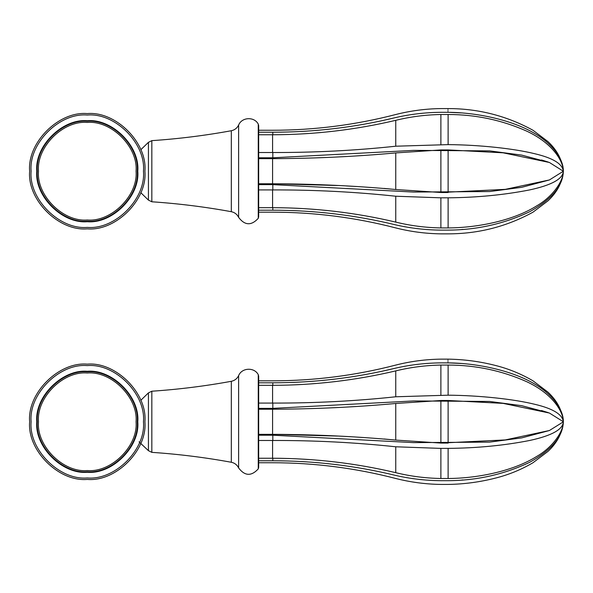 <?xml version="1.0" encoding="UTF-8"?>
<svg xmlns="http://www.w3.org/2000/svg" width="593" height="593" viewBox="0 0 593 593"><rect width="100%" height="100%" fill="white"/><g stroke="black" fill="none" stroke-linecap="round" stroke-linejoin="round"><path stroke-width="0.89" d="M137.769 171.214C140.03 196.194 112.262 223.961 87.282 221.708C62.302 223.961 34.535 196.194 36.788 171.214C34.535 146.234 62.302 118.474 87.282 120.727C112.262 118.474 140.03 146.234 137.769 171.214M144.907 171.214C147.487 199.73 115.791 231.426 87.282 228.846C58.766 231.426 27.07 199.73 29.65 171.214C27.07 142.705 58.766 111.01 87.282 113.589C115.791 111.01 147.487 142.705 144.907 171.214M140.771 192.658L148.42 200.1L151.838 201.783C178.523 203.577 205.015 206.883 231.322 211.701C234.672 212.405 237.111 214.303 238.623 217.379C244.79 225.533 251.336 225.851 258.259 218.335L258.667 216.823L258.667 125.612L258.259 124.1C254.286 116.443 241.833 117.043 238.623 125.056C237.104 128.125 234.672 130.023 231.322 130.734C205.015 135.552 178.523 138.858 151.838 140.645L148.42 142.335L140.771 149.777M440.881 230.128C440.881 235.095 440.881 235.095 440.881 230.128C425.47 229.973 410.43 228.223 395.753 224.888C355.466 215.111 314.49 210.219 272.824 210.211L258.667 210.211M440.873 112.299L448.138 112.314C448.123 107.34 448.123 107.34 448.123 112.307C479.707 112.566 514.264 121.054 534.782 133.536C551.764 143.284 563.543 158.524 563.35 171.132L563.35 171.147C563.224 160.681 552.261 143.069 526.784 131.164C502.004 120.082 475.786 114.531 448.123 114.501L440.888 114.508C425.47 114.783 410.43 116.725 395.753 120.327C355.466 129.845 314.49 134.655 272.824 134.767L258.667 134.767M258.667 157.79L272.824 157.79L413.573 150.377L489.588 150.881L521.692 155.107L549.422 162.482L503.123 152.816L448.123 149.918L440.895 149.933L395.753 152.912C355.466 156.596 314.49 158.516 272.824 158.657L258.667 158.657M440.873 192.503L505.295 189.36L549.422 179.946L563.35 171.236L549.422 162.489M563.35 171.244L563.35 171.266C562.942 178.93 551.683 185.157 529.579 189.93C504.072 194.934 476.92 197.558 448.123 197.81L440.873 197.825M258.667 184.638L272.824 184.638L413.551 192.058L489.588 191.554L521.721 187.321L549.429 179.953M258.667 207.669L272.824 207.669C314.638 207.795 355.615 212.605 395.753 222.108C410.43 225.711 425.47 227.653 440.881 227.927L440.881 197.825L395.753 196.224C355.466 191.917 314.49 189.812 272.824 189.916L258.667 189.916M440.873 227.927L448.138 227.927C479.737 227.727 514.642 219.803 536.695 205.875C552.328 196.987 563.402 181.31 563.35 171.288C562.942 185.935 551.683 199.426 529.579 211.783C504.072 223.843 476.92 229.958 448.123 230.128L440.873 230.136M337.461 185.498L272.824 183.771C314.638 183.926 355.615 185.839 395.753 189.523L384.042 188.418M355.348 186.424L346.275 185.935M448.16 192.517L440.888 192.503L440.881 149.933M258.667 132.224L272.824 132.224C314.638 132.195 355.615 127.302 395.753 117.547C410.43 114.204 425.47 112.455 440.881 112.307L448.16 112.322M258.667 152.52L272.824 152.52C314.638 152.609 355.615 150.503 395.753 146.212L448.138 144.625C479.707 144.848 514.264 148.635 534.782 153.735C552.891 157.997 562.416 163.809 563.35 171.169L563.35 171.132C562.305 160.006 557.161 150.148 547.917 141.549L532.988 130.26C506.637 115.82 478.351 108.593 448.123 108.578L440.881 108.578C425.596 108.786 410.556 110.765 395.753 114.516C355.363 124.982 314.312 130.23 272.587 130.252L258.667 130.252M395.753 152.912L395.753 189.523L440.881 192.503M258.667 183.771L272.824 183.771L272.824 189.916M448.123 230.128C448.123 235.095 448.123 235.095 448.123 230.128L448.686 230.114M461.702 229.498L462.977 229.395M562.72 176.032L563.239 172.652M541.491 159.962L548.221 162.052M448.123 114.501L448.123 144.625M440.881 144.61L440.881 114.508M448.123 197.81L448.123 227.934M448.123 149.918L448.123 192.517M395.568 117.592L383.953 120.246M295.106 131.75L289.814 131.942M562.631 165.966L561.593 162.267M461.258 112.907L448.538 112.314M440.881 112.307C440.881 107.34 440.881 107.34 440.881 112.307M87.282 219.996C63.147 222.175 36.321 195.349 38.501 171.214C36.321 147.086 63.147 120.253 87.282 122.44C111.417 120.253 138.243 147.086 136.056 171.214C138.243 195.349 111.417 222.175 87.282 219.996M87.282 221.204C62.547 223.442 35.054 195.949 37.292 171.214C35.054 146.486 62.547 118.993 87.282 121.231C112.01 118.993 139.503 146.486 137.265 171.214C139.503 195.949 112.01 223.442 87.282 221.204M137.769 421.786C140.03 446.766 112.262 474.526 87.282 472.273C62.302 474.526 34.535 446.766 36.788 421.786C34.535 396.806 62.302 369.039 87.282 371.292C112.262 369.039 140.03 396.806 137.769 421.786M144.907 421.786C147.487 450.295 115.791 481.99 87.282 479.411C58.766 481.99 27.07 450.295 29.65 421.786C27.07 393.27 58.766 361.574 87.282 364.154C115.791 361.574 147.487 393.27 144.907 421.786M139.044 441.829L148.42 450.665L151.838 452.355C178.523 454.142 205.015 457.448 231.322 462.266C234.672 462.977 237.111 464.868 238.623 467.944C244.79 476.097 251.336 476.416 258.259 468.9L258.667 467.388L258.667 376.177L258.259 374.665C254.286 367.008 241.833 367.608 238.623 375.621C237.104 378.69 234.672 380.587 231.322 381.299C205.015 386.117 178.523 389.423 151.838 391.217L148.42 392.9L140.771 400.342M440.881 480.693C440.881 485.66 440.881 485.66 440.881 480.693C425.47 480.545 410.43 478.796 395.753 475.453C355.466 465.675 314.49 460.783 272.824 460.776L258.667 460.776M440.873 362.872L448.138 362.879C448.123 357.905 448.123 357.905 448.123 362.872C479.707 363.138 514.264 371.626 534.782 384.101C551.764 393.856 563.543 409.088 563.35 421.697L563.35 421.712C563.224 411.245 552.261 393.633 526.784 381.736C502.004 370.647 475.786 365.095 448.123 365.066L440.888 365.073C425.47 365.347 410.43 367.289 395.753 370.892C355.466 380.41 314.49 385.22 272.824 385.331L258.667 385.331M258.667 408.362L272.824 408.362L413.573 400.942L489.588 401.446L521.692 405.671L549.422 413.047L503.123 403.381L448.123 400.483L440.895 400.497L395.753 403.477C355.466 407.161 314.49 409.081 272.824 409.229L258.667 409.229M258.667 403.084L272.824 403.084C314.638 403.173 355.615 401.068 395.753 396.776L448.138 395.19C479.707 395.412 514.264 399.2 534.782 404.3C552.891 408.562 562.416 414.374 563.35 421.734L549.422 413.054M440.873 443.067L505.295 439.924L549.422 430.511L563.35 421.831C562.942 429.502 551.683 435.722 529.579 440.495C504.072 445.499 476.92 448.123 448.123 448.375L440.873 448.39M258.667 435.21L272.824 435.21L413.551 442.623L489.588 442.119L521.721 437.886L549.429 430.518M258.667 458.233L272.824 458.233C314.638 458.359 355.615 463.17 395.753 472.673C410.43 476.275 425.47 478.217 440.881 478.492L440.881 448.39L395.753 446.788C355.466 442.482 314.49 440.377 272.824 440.48L258.667 440.48M448.123 448.375L448.123 478.499C479.737 478.292 514.642 470.368 536.695 456.44C552.328 447.552 563.402 431.874 563.35 421.853L563.35 421.868C562.942 436.5 551.683 449.998 529.579 462.347C504.072 474.415 476.92 480.53 448.123 480.693L440.873 480.701M337.461 436.063L272.824 434.343C314.638 434.491 355.615 436.404 395.753 440.088L384.042 438.983M355.348 436.989L346.275 436.5M448.16 443.082L440.888 443.067L440.881 400.497M258.667 382.789L272.824 382.789C314.638 382.759 355.615 377.867 395.753 368.112C410.43 364.777 425.47 363.027 440.881 362.872L448.16 362.886M395.753 403.477L395.753 440.088L440.881 443.067M258.667 434.343L272.824 434.343L272.824 440.48M440.873 478.492L448.138 478.492M448.123 480.693C448.123 485.66 448.123 485.66 448.123 480.693L448.686 480.678M461.702 480.063L462.977 479.959M562.72 426.597L563.239 423.217M541.491 410.526L548.221 412.624M448.123 365.066L448.123 395.19M440.881 395.175L440.881 365.073M563.35 421.801L563.35 421.697C562.305 410.578 557.161 400.712 547.917 392.114L532.988 380.825C521.099 373.849 508.453 368.69 495.051 365.362C479.655 361.456 464.015 359.38 448.123 359.143L440.881 359.143C425.596 359.351 410.556 361.33 395.753 365.08C355.363 375.547 314.312 380.795 272.587 380.817L258.667 380.817M448.123 400.483L448.123 443.082M395.568 368.157L383.953 370.81M295.106 382.315L289.814 382.507M562.631 416.531L561.593 412.839M461.258 363.472L448.538 362.879M440.881 362.872C440.881 357.905 440.881 357.905 440.881 362.872M87.282 470.56C63.147 472.747 36.321 445.914 38.501 421.786C36.321 397.651 63.147 370.825 87.282 373.004C111.417 370.825 138.243 397.651 136.056 421.786C138.243 445.914 111.417 472.747 87.282 470.56M87.282 471.769C62.547 474.007 35.054 446.514 37.292 421.786C35.054 397.051 62.547 369.558 87.282 371.796C112.01 369.558 139.503 397.051 137.265 421.786C139.503 446.514 112.01 474.007 87.282 471.769M143.462 171.214C145.967 199.011 115.072 229.906 87.282 227.393C59.485 229.906 28.59 199.011 31.103 171.214C28.59 143.424 59.485 112.529 87.282 115.042C115.072 112.529 145.967 143.424 143.462 171.214M258.259 218.335L258.259 124.1M238.623 217.379L238.623 125.056M231.322 211.701L231.322 130.734M151.838 201.783L151.838 140.645M148.42 200.1L148.42 142.335M272.824 207.669L272.824 210.211M272.824 152.52L272.824 158.657M272.824 132.224L272.824 134.767M395.753 146.212L395.753 120.327M395.753 224.888C395.753 228.92 395.753 228.92 395.753 224.888M395.753 222.108L395.753 196.224M272.587 210.211C272.587 212.835 272.587 212.835 272.587 210.211M272.587 207.669L272.587 189.916M272.587 183.771L272.587 158.657M272.587 152.52L272.587 134.767M395.753 117.547C395.753 113.515 395.753 113.515 395.753 117.547M272.587 132.224C272.587 129.6 272.587 129.6 272.587 132.224M143.462 421.786C145.967 449.576 115.072 480.471 87.282 477.958C59.485 480.471 28.59 449.576 31.103 421.786C28.59 393.989 59.485 363.094 87.282 365.607C115.072 363.094 145.967 393.989 143.462 421.786M258.259 468.9L258.259 374.665M238.623 467.944L238.623 375.621M231.322 462.266L231.322 381.299M151.838 452.355L151.838 391.217M148.42 450.665L148.42 392.9M272.824 458.233L272.824 460.776M272.824 403.084L272.824 409.229M272.824 382.789L272.824 385.331M395.753 396.776L395.753 370.892M395.753 475.453C395.753 479.485 395.753 479.485 395.753 475.453M395.753 472.673L395.753 446.788M272.587 460.776C272.587 463.4 272.587 463.4 272.587 460.776M272.587 458.233L272.587 440.48M272.587 434.343L272.587 409.229M272.587 403.084L272.587 385.331M395.753 368.112C395.753 364.08 395.753 364.08 395.753 368.112M272.587 382.789C272.587 380.165 272.587 380.165 272.587 382.789M258.667 212.183L272.587 212.183C314.312 212.205 355.363 217.453 395.753 227.92C410.556 231.67 425.596 233.649 440.881 233.857L448.123 233.857C478.351 233.842 506.637 226.615 532.988 212.175L547.917 200.886C557.161 192.288 562.305 182.422 563.35 171.303M258.667 462.748L272.587 462.748C314.312 462.77 355.363 468.018 395.753 478.484C410.556 482.235 425.596 484.214 440.881 484.422L448.123 484.422C464.015 484.185 479.655 482.109 495.051 478.203C508.453 474.874 521.099 469.723 532.988 462.74L547.917 451.451C557.161 442.852 562.305 432.994 563.35 421.868"/></g></svg>
